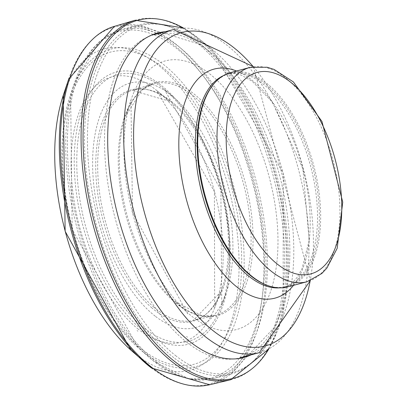 <?xml version="1.0" encoding="UTF-8"?>
<svg xmlns="http://www.w3.org/2000/svg" width="405" height="405" viewBox="0 0 405 405"><rect width="100%" height="100%" fill="white"/><g stroke="black" fill="none" stroke-linecap="round" stroke-linejoin="round"><path stroke-width="0.3" stroke-dasharray="2.02 1.52" d="M155.211 316.173A126.532 64.314 -104.9 0 1 93.185 148.954A126.532 64.314 -104.9 0 1 172.991 96.699A126.532 64.314 -104.9 0 1 225.595 294.587A126.532 64.314 -104.9 0 1 155.211 316.173M230.698 72.556A110.889 56.361 -104.9 0 1 313.657 165.24A110.889 56.361 -104.9 0 1 287.677 286.887M213.162 84.731A110.226 56.027 -104.9 0 1 229.913 73.447A110.226 56.027 -104.9 0 1 312.382 165.579A110.226 56.027 -104.9 0 1 286.553 286.502A110.226 56.027 -104.9 0 1 266.409 285.029M187.211 342.6A167.159 84.964 -104.9 0 1 106.14 170.135A167.159 84.964 -104.9 0 1 154.244 34.653A167.159 84.964 -104.9 0 1 210.327 52.351A167.159 84.964 -104.9 0 1 280.027 314.538A167.159 84.964 -104.9 0 1 240.14 357.752A167.159 84.964 -104.9 0 1 187.211 342.6M172.616 300.328A119.799 60.892 75.1 0 0 214.311 315.591A119.799 60.892 75.1 0 0 243.511 183.86A119.799 60.892 75.1 0 0 152.736 84.083A119.799 60.892 75.1 0 0 119.045 177.071A119.799 60.892 75.1 0 0 171.912 299.685A119.799 60.892 75.1 0 0 172.616 300.328M153.566 306.929A119.024 60.502 75.1 0 0 193.241 320.395A119.024 60.502 75.1 0 0 222.112 189.55A119.024 60.502 75.1 0 0 132.065 90.376A119.024 60.502 75.1 0 0 98.592 184.326A119.024 60.502 75.1 0 0 152.862 306.322A119.024 60.502 75.1 0 0 153.566 306.929M151.45 307.517A119.743 60.861 75.1 0 0 152.159 308.124A119.743 60.861 75.1 0 0 220.852 291.838A119.743 60.861 75.1 0 0 170.085 101.321A119.743 60.861 75.1 0 0 96.38 150.736A119.743 60.861 75.1 0 0 151.45 307.517M137.66 328.652A137.179 69.726 75.1 0 0 138.475 329.305A137.179 69.726 75.1 0 0 214.66 307.775A137.179 69.726 75.1 0 0 157.013 90.735A137.179 69.726 75.1 0 0 71.685 148.311A137.179 69.726 75.1 0 0 137.66 328.652M137.047 330.566A139.026 70.662 75.1 0 0 137.877 331.219L137.047 330.566M136.591 353.823A164.41 83.567 75.1 0 0 137.573 354.577L136.591 353.823M130.759 350.006A166.293 84.523 75.1 0 0 137.138 355.332A166.293 84.523 75.1 0 0 138.13 356.091A166.293 84.523 75.1 0 0 236.657 298.186A166.293 84.523 75.1 0 0 179.876 86.933A166.293 84.523 75.1 0 0 66.045 87.895M186.533 336.428A166.035 84.392 75.1 0 0 187.52 337.274L186.533 336.428M186.988 313.166A140.839 71.589 75.1 0 0 187.819 313.921L186.988 313.166M186.442 311.663A138.966 70.637 75.1 0 0 187.262 312.402A138.966 70.637 75.1 0 0 187.439 312.564A138.966 70.637 75.1 0 0 275.37 272.692A138.966 70.637 75.1 0 0 227.063 90.988A138.966 70.637 75.1 0 0 130.942 100.05A138.966 70.637 75.1 0 0 186.442 311.663L174.494 300.996A120.624 61.312 75.1 0 0 250.811 266.368A120.624 61.312 75.1 0 0 208.884 108.661A120.624 61.312 75.1 0 0 125.454 116.513A120.624 61.312 75.1 0 0 173.294 299.908A120.624 61.312 75.1 0 0 174.008 300.556A120.624 61.312 75.1 0 0 174.499 301.001L201.958 315.804L214.306 315.591L193.241 320.395L220.852 291.838L214.66 307.775L214.412 191.621L156.948 90.685L170.237 101.442L132.086 90.366L152.761 84.078L141.932 90.026L125.454 116.513L130.942 100.045L132.516 212.453L186.457 311.673M151.389 367.937A184.629 93.844 75.1 0 0 261.691 301.305A184.629 93.844 75.1 0 0 194.284 64.77A184.629 93.844 75.1 0 0 68.901 78.479M209.668 384.75A185.439 94.259 75.1 0 0 254.269 181.01A185.439 94.259 75.1 0 0 114.372 26.355M230.688 379.753A186.011 94.547 75.1 0 0 275.567 175.335A186.011 94.547 75.1 0 0 135.088 20.26M268.707 349.125A185.287 94.178 75.1 0 0 276.914 332.141A185.287 94.178 75.1 0 0 198.89 38.627A185.287 94.178 75.1 0 0 183.328 27.95M251.242 354.8A167.867 85.323 75.1 0 0 283.11 316.229A167.867 85.323 75.1 0 0 211.957 49.192A167.867 85.323 75.1 0 0 165.351 31.701M173.791 357.691A180.559 91.778 -104.9 0 1 86.275 171.877A180.559 91.778 -104.9 0 1 137.7 25.191L137.7 25.191A180.559 91.778 -104.9 0 1 273.264 175.978A180.559 91.778 -104.9 0 1 230.475 374.185L230.475 374.185A180.559 91.778 -104.9 0 1 173.791 357.691M176.18 356.076A179.42 91.196 -104.9 0 1 88.214 119.191A179.42 91.196 -104.9 0 1 201.113 44.636A179.42 91.196 -104.9 0 1 275.861 325.812A179.42 91.196 -104.9 0 1 176.18 356.076M156.624 362.11A180.392 91.692 -104.9 0 1 69.174 176.352A180.392 91.692 -104.9 0 1 120.685 29.889L120.685 29.889A180.392 91.692 -104.9 0 1 256.006 180.569A180.392 91.692 -104.9 0 1 213.374 378.553L213.374 378.553A180.392 91.692 -104.9 0 1 156.624 362.11M154.386 361.685A179.207 91.09 -104.9 0 1 148.478 356.79A179.207 91.09 -104.9 0 1 75.163 81.005A179.207 91.09 -104.9 0 1 197.154 68.43A179.207 91.09 -104.9 0 1 262.075 298.439A179.207 91.09 -104.9 0 1 154.386 361.685M143.233 351.91A164.389 83.557 -104.9 0 1 137.958 347.546A164.389 83.557 -104.9 0 1 70.622 94.254A164.389 83.557 -104.9 0 1 182.554 83.01A164.389 83.557 -104.9 0 1 242.003 293.964A164.389 83.557 -104.9 0 1 143.233 351.91M142.459 349.697A161.58 82.129 -104.9 0 1 79.81 77.401A161.58 82.129 -104.9 0 1 234.049 197.463A161.58 82.129 -104.9 0 1 142.459 349.697M143.851 331.417A140.748 71.538 -104.9 0 1 89.277 94.223A140.748 71.538 -104.9 0 1 223.636 198.809A140.748 71.538 -104.9 0 1 143.851 331.417M144.995 328.698A137.943 70.116 -104.9 0 1 77.38 146.357A137.943 70.116 -104.9 0 1 164.44 89.49A137.943 70.116 -104.9 0 1 221.758 305.092A137.943 70.116 -104.9 0 1 144.995 328.698M249.981 67.427A110.889 56.361 -104.9 0 1 332.945 160.117A110.889 56.361 -104.9 0 1 306.96 281.758M223.206 75.725A110.226 56.027 -104.9 0 1 228.116 73.928A110.226 56.027 -104.9 0 1 310.579 166.06A110.226 56.027 -104.9 0 1 284.75 286.978A110.226 56.027 -104.9 0 1 279.597 287.859M236.545 71.002A118.503 60.234 -104.9 0 1 302.717 168.151A118.503 60.234 -104.9 0 1 293.519 285.333M253.287 66.729A162.192 82.443 -104.9 0 1 310.179 280.731M173.406 29.56A167.159 84.964 -104.9 0 1 298.465 169.28A167.159 84.964 -104.9 0 1 259.296 352.659M268.743 349.11L276.914 332.141L283.11 316.229L283.282 173.31L212.164 49.354L198.88 38.622L183.364 27.95M280.027 314.538L275.861 325.812L230.475 374.185L213.374 378.553L188.897 378.857L154.482 361.761L137.958 347.546L72.181 229.427L70.622 94.254L75.163 81.005L99.098 41.948L120.685 29.889L137.7 25.191L201.113 44.636L210.327 52.351M172.991 96.699L164.44 89.49L220.872 189.904L221.758 305.092L225.595 294.587M229.913 73.447L228.116 73.928L234.637 73.487L241.198 75.112L252.128 81.197L272.418 102.187L302.879 168.774L309.187 240.378L302.074 268.545L297.164 277.314L293.311 281.855L290.542 284.188L284.75 286.978L286.553 286.502M253.424 66.703L310.306 280.68"/><path stroke-width="0.61" d="M306.96 281.758L287.677 286.887A110.889 56.361 -104.9 0 1 267.411 285.409A110.889 56.361 -104.9 0 1 252.568 276.838A110.889 56.361 -104.9 0 1 201.675 181.156A110.889 56.361 -104.9 0 1 213.845 83.906A110.889 56.361 -104.9 0 1 230.698 72.556L249.981 67.427L267.082 67.23L274.074 69.412L293.392 81.947L321.94 121.444L342.741 202.09L337.203 248.285L326.875 268.095L321.874 273.471L306.96 281.758A110.889 56.361 -104.9 0 1 271.851 271.709A110.889 56.361 -104.9 0 1 218.072 157.302A110.889 56.361 -104.9 0 1 249.981 67.427M267.411 285.409L266.409 285.029A110.226 56.027 -104.9 0 1 251.652 276.509A110.226 56.027 -104.9 0 1 201.067 181.399A110.226 56.027 -104.9 0 1 213.162 84.731L213.845 83.906M150.417 367.188A184.629 93.844 75.1 0 0 151.389 367.937M114.372 26.355A185.439 94.259 75.1 0 0 62.259 177.091A185.439 94.259 75.1 0 0 151.673 367.305A185.439 94.259 75.1 0 0 152.776 368.165A185.439 94.259 75.1 0 0 209.668 384.75L230.688 379.753L268.743 349.11M135.088 20.26A186.011 94.547 75.1 0 0 82.797 169.877A186.011 94.547 75.1 0 0 170.718 360.673A186.011 94.547 75.1 0 0 171.826 361.564A186.011 94.547 75.1 0 0 230.688 379.753M183.328 27.95A185.287 94.178 75.1 0 0 83.187 128.501A185.287 94.178 75.1 0 0 172.13 359.478A185.287 94.178 75.1 0 0 173.234 360.369A185.287 94.178 75.1 0 0 268.707 349.125M165.351 31.701A167.867 85.323 75.1 0 0 108.297 157.545A167.867 85.323 75.1 0 0 185.92 338.337A167.867 85.323 75.1 0 0 186.918 339.188A167.867 85.323 75.1 0 0 251.242 354.8M66.045 87.895A166.293 84.523 75.1 0 0 63.17 95.636A166.293 84.523 75.1 0 0 130.759 350.006M68.901 78.479A184.629 93.844 75.1 0 0 68.663 79.183A184.629 93.844 75.1 0 0 143.694 361.559A184.629 93.844 75.1 0 0 150.285 367.087M277.759 264.445A104.267 52.999 -104.9 0 1 237.33 88.736A104.267 52.999 -104.9 0 1 336.859 166.212A104.267 52.999 -104.9 0 1 277.759 264.445M279.597 287.859A110.226 56.027 -104.9 0 1 249.855 276.99A110.226 56.027 -104.9 0 1 196.987 168.222A110.226 56.027 -104.9 0 1 223.206 75.725M293.519 285.333A118.503 60.234 -104.9 0 1 237.431 287.408A118.503 60.234 -104.9 0 1 178.813 145A118.503 60.234 -104.9 0 1 236.545 71.002M310.179 280.731A162.192 82.443 -104.9 0 1 213.825 331.255A162.192 82.443 -104.9 0 1 135.817 103.807A162.192 82.443 -104.9 0 1 253.287 66.729M310.306 280.68L259.296 352.659A167.159 84.964 -104.9 0 1 206.373 337.507A167.159 84.964 -104.9 0 1 125.302 165.043A167.159 84.964 -104.9 0 1 173.406 29.56L253.424 66.703M209.668 384.75L151.465 368.003L130.805 350.047L65.149 231.311L63.17 95.636L68.663 79.177L114.392 26.35L135.118 20.25L183.364 27.95M173.406 29.56L154.244 34.653M259.296 352.659L240.14 357.752"/></g></svg>
